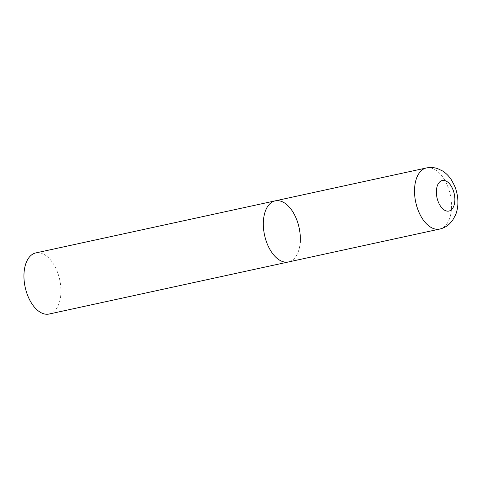 <?xml version="1.0" encoding="UTF-8"?>
<svg xmlns="http://www.w3.org/2000/svg" width="482" height="482" viewBox="0 0 482 482"><rect width="100%" height="100%" fill="white"/><g stroke="black" fill="none" stroke-linecap="round" stroke-linejoin="round"><path stroke-width="0.36" stroke-dasharray="2.41 1.81" d="M300.178 242.759A31.264 17.677 -102.3 0 1 288.477 261.961A31.264 17.677 77.7 0 0 300.214 235.324A31.264 17.677 77.7 0 0 284.284 202.795A31.264 17.677 77.7 0 0 275.186 200.855M35.801 252.93A31.264 17.677 -102.3 0 1 60.792 294.839A31.264 17.677 -102.3 0 1 49.092 314.035M439.668 229.071A31.264 17.677 77.7 0 0 451.405 202.44A31.264 17.677 77.7 0 0 435.475 169.905A31.264 17.677 77.7 0 0 426.377 167.965"/><path stroke-width="0.72" d="M279.379 260.021A31.264 17.677 77.7 0 0 288.477 261.961A31.264 17.677 -102.3 0 1 263.485 220.051A31.264 17.677 -102.3 0 1 275.186 200.855A31.264 17.677 77.7 0 0 263.449 227.486A31.264 17.677 77.7 0 0 279.379 260.021M426.377 167.965A31.264 17.677 77.7 0 0 414.641 194.595A31.264 17.677 77.7 0 0 430.571 227.13A31.264 17.677 77.7 0 0 439.668 229.071C443.344 228.239 446.567 226.564 449.351 224.046L452.514 220.521L455.755 214.508C457.298 210.399 458.014 206.031 457.9 201.416C457.761 195.831 456.581 190.48 454.363 185.359L451.206 179.551C448.863 176.008 445.952 173.128 442.476 170.917L437.626 168.628C433.945 167.387 430.197 167.17 426.377 167.965L275.186 200.855A31.264 17.677 -102.3 0 1 300.178 242.759M439.668 229.071L49.092 314.035A31.264 17.677 -102.3 0 1 24.1 272.131A31.264 17.677 -102.3 0 1 35.801 252.93L275.186 200.855M444.392 210.08A15.635 8.839 77.7 0 0 454.791 201.452A15.635 8.839 77.7 0 0 446.844 181.473A15.635 8.839 77.7 0 0 436.445 190.101A15.635 8.839 77.7 0 0 444.392 210.08"/></g></svg>
